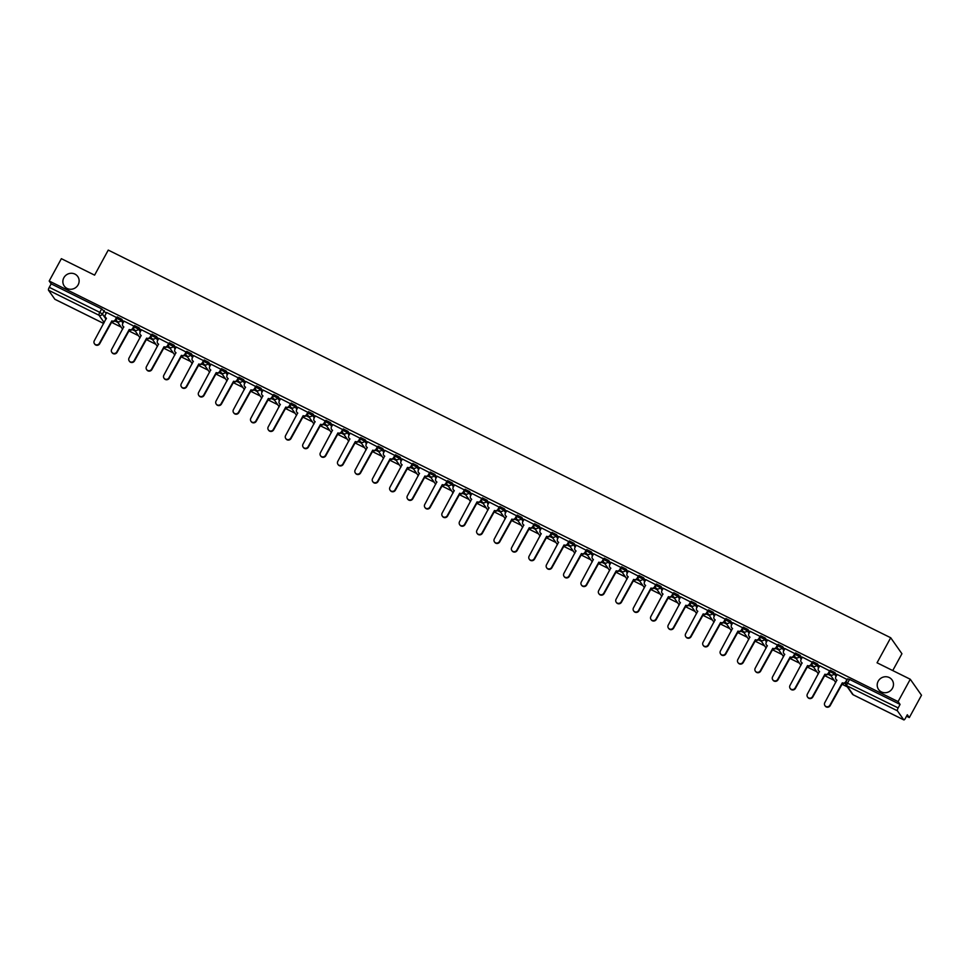 <?xml version="1.0" encoding="UTF-8"?>
<svg xmlns="http://www.w3.org/2000/svg" width="970" height="970" viewBox="0 0 970 970"><rect width="100%" height="100%" fill="white"/><g stroke="black" fill="none" stroke-linecap="round" stroke-linejoin="round"><path stroke-width="1.45" d="M78.133 284.804A8.269 7.881 144.9 0 1 64.238 286.029A8.269 7.881 144.9 0 1 63.862 277.735A8.269 7.881 144.9 0 1 77.758 276.523A8.269 7.881 144.9 0 1 78.133 284.804M892.473 688.263A8.269 7.881 144.9 0 1 878.577 689.488A8.269 7.881 144.9 0 1 878.202 681.195A8.269 7.881 144.9 0 1 892.097 679.982A8.269 7.881 144.9 0 1 892.473 688.263M123.614 321.882L121.747 319.239L117.297 317.02M141.002 330.503L139.147 327.848L134.684 325.641M158.401 339.112L156.534 336.469L152.072 334.262M175.788 347.733L173.933 345.09L169.471 342.871M193.188 356.354L191.32 353.698L186.858 351.492M210.575 364.975L208.72 362.319L204.258 360.112M227.974 373.583L226.107 370.94L221.645 368.721M245.362 382.204L243.494 379.549L239.044 377.342M262.761 390.825L260.894 388.17L256.432 385.963M280.148 399.434L278.281 396.791L273.831 394.584M297.535 408.055L295.68 405.399L291.218 403.193M314.935 416.676L313.067 414.02L308.606 411.813M332.322 425.284L330.467 422.641L326.005 420.434M349.721 433.905L347.854 431.262L343.392 429.043M367.109 442.526L365.253 439.871L360.791 437.664M384.508 451.135L382.641 448.492L378.179 446.285M401.895 459.756L400.04 457.112L395.578 454.894M419.295 468.377L417.427 465.721L412.965 463.514M436.682 476.997L434.815 474.342L430.365 472.135M454.081 485.606L452.214 482.963L447.752 480.744M471.468 494.227L469.601 491.572L465.151 489.365M488.856 502.848L487.001 500.193L482.539 497.986M506.255 511.457L504.388 508.813L499.926 506.595M523.642 520.078L521.787 517.422L517.325 515.216M541.042 528.698L539.174 526.043L534.712 523.836M558.429 537.307L556.574 534.664L552.112 532.457M575.828 545.928L573.961 543.273L569.499 541.066M593.216 554.549L591.361 551.894L586.899 549.687M610.615 563.158L608.748 560.514L604.286 558.308M628.002 571.779L626.135 569.135L621.685 566.916M645.402 580.399L643.534 577.744L639.072 575.537M662.789 589.008L660.922 586.365L656.472 584.158M680.176 597.629L678.321 594.986L673.859 592.767M697.576 606.25L695.708 603.595L691.246 601.388M714.963 614.871L713.108 612.216L708.646 610.009M732.362 623.48L730.495 620.836L726.033 618.617M749.749 632.101L747.894 629.445L743.432 627.238M767.149 640.721L765.281 638.066L760.819 635.859M784.536 649.33L782.681 646.687L778.219 644.48M801.935 657.951L800.068 655.296L795.606 653.089M819.323 666.572L817.455 663.916L813.005 661.71M836.71 675.181L834.855 672.537L830.393 670.331M111.392 322.258L121.104 327.06M128.792 330.879L138.492 335.681M146.179 339.488L155.891 344.301M163.578 348.109L173.278 352.922M180.966 356.73L190.678 361.531M198.365 365.338L208.065 370.152M215.752 373.959L225.464 378.773M233.152 382.58L242.852 387.382M250.539 391.189L260.251 396.002M267.926 399.81L277.638 404.623M285.325 408.431L295.025 413.232M302.713 417.039L312.425 421.853M320.112 425.66L329.812 430.474M337.499 434.281L347.212 439.083M354.899 442.89L364.599 447.703M372.286 451.511L381.998 456.324M389.685 460.132L399.385 464.933M407.073 468.752L416.785 473.554M424.472 477.361L434.172 482.175M441.859 485.982L451.571 490.796M459.246 494.603L468.959 499.404M476.646 503.212L486.346 508.025M494.033 511.833L503.745 516.646M511.433 520.453L521.132 525.255M528.82 529.062L538.532 533.876M546.219 537.683L555.919 542.497M563.606 546.304L573.318 551.105M581.006 554.913L590.706 559.726M598.393 563.534L608.105 568.347M615.78 572.154L625.492 576.956M633.18 580.763L642.88 585.577M650.567 589.384L660.279 594.198M667.966 598.005L677.666 602.807M685.353 606.626L695.066 611.427M702.753 615.235L712.453 620.048M720.14 623.855L729.852 628.669M737.539 632.476L747.239 637.278M754.927 641.085L764.639 645.899M772.326 649.706L782.026 654.52M789.713 658.327L799.426 663.128M807.101 666.936L816.813 671.749M824.5 675.556L834.2 680.37M841.887 684.177L847.295 686.857M906.538 716.199L909.314 717.582L907.326 714.757L905.434 718.236A2.583 0.691 116.4 0 1 903.834 719.91A2.583 0.691 116.4 0 1 903.761 719.837L897.395 710.792L846.895 685.778L853.248 694.811L903.761 719.837M892.739 670.573L901.93 653.731L890.702 637.751L877.05 662.789L910.272 679.255L898.087 701.601L49.191 281.021L61.365 258.675L94.599 275.14L108.252 250.09L890.702 637.751M910.272 679.255L921.5 695.235L909.314 717.582M55.035 299.342A2.583 0.691 -63.6 0 1 54.938 299.33A2.583 0.691 -63.6 0 1 54.853 299.257L48.5 290.212A2.583 0.691 -63.6 0 1 49.276 287.326L51.167 283.846L101.68 308.872L106.227 313.262M51.167 283.846L49.191 281.021M900.075 704.426L849.562 679.412L847.671 682.892A2.583 0.691 -63.6 0 0 846.895 685.778A2.583 2.461 144.9 0 1 845.888 682.419L898.171 707.918L900.075 704.426L898.087 701.601M898.171 707.918A2.583 0.691 116.4 0 0 897.395 710.792M847.307 679.606L837.134 674.429M829.92 670.997L819.735 665.808M812.52 662.377L802.275 657.102L801.074 659.527A2.583 2.461 -35.1 0 0 802.081 662.874L790.004 685.414A2.971 2.837 -35.1 0 0 790.138 688.397A2.971 2.837 -35.1 0 0 795.133 687.96L807.537 665.578A2.583 2.461 -35.1 0 0 810.993 664.438L811.284 664.85A2.583 2.461 144.9 0 1 807.828 665.99L795.424 688.373A2.971 2.837 144.9 0 1 790.295 688.603M795.133 653.756L784.948 648.578M777.746 645.147L767.561 639.957M760.347 636.526L750.162 631.337M742.959 627.905L732.774 622.728M725.56 619.296L715.375 614.107M708.173 610.676L697.988 605.486M690.773 602.055L680.588 596.877M673.386 593.446L663.201 588.256M655.987 584.825L645.814 579.636M638.599 576.204L628.414 571.027M621.2 567.583L611.027 562.406M603.813 558.975L593.628 553.785M586.426 550.354L576.241 545.176M569.026 541.733L558.781 536.471L557.58 538.883A2.583 2.461 -35.1 0 0 558.574 542.23L546.498 564.783A2.971 2.837 -35.1 0 0 546.631 567.753A2.971 2.837 -35.1 0 0 551.627 567.317L564.043 544.946A2.583 2.461 -35.1 0 0 567.499 543.794L567.789 544.218A2.583 2.461 144.9 0 1 564.334 545.358L551.918 567.729A2.971 2.837 144.9 0 1 546.789 567.959M551.639 533.124L541.454 527.935M534.24 524.503L524.055 519.326M516.852 515.882L506.667 510.705M499.453 507.274L489.268 502.084M482.066 498.653L471.881 493.463M464.666 490.032L454.493 484.854M447.279 481.423L437.033 476.149L435.821 478.562A2.583 2.461 -35.1 0 0 436.827 481.92L424.751 504.461A2.971 2.837 -35.1 0 0 424.884 507.431A2.971 2.837 -35.1 0 0 429.88 506.995L442.296 484.624A2.583 2.461 -35.1 0 0 445.751 483.484L446.042 483.897A2.583 2.461 144.9 0 1 442.587 485.036L430.171 507.419A2.971 2.837 144.9 0 1 425.042 507.637M429.892 472.802L419.646 467.528L418.434 469.953A2.583 2.461 -35.1 0 0 419.44 473.299L407.364 495.84A2.971 2.837 -35.1 0 0 407.497 498.822A2.971 2.837 -35.1 0 0 412.492 498.386L424.896 476.003A2.583 2.461 -35.1 0 0 428.352 474.863L428.643 475.276A2.583 2.461 144.9 0 1 425.187 476.416L412.783 498.798A2.971 2.837 144.9 0 1 407.655 499.016M412.492 464.181L402.308 459.004M395.105 455.56L384.92 450.383M377.706 446.952L367.521 441.762M360.319 438.331L350.134 433.153M342.919 429.71L332.734 424.533M325.532 421.101L315.286 415.827L314.074 418.24A2.583 2.461 -35.1 0 0 315.08 421.598L303.004 444.139A2.971 2.837 -35.1 0 0 303.137 447.121A2.971 2.837 -35.1 0 0 308.133 446.685L320.549 424.302A2.583 2.461 -35.1 0 0 324.004 423.162L324.295 423.575A2.583 2.461 144.9 0 1 320.84 424.714L308.424 447.097A2.971 2.837 144.9 0 1 303.295 447.315M308.133 412.48L297.887 407.206L296.687 409.631A2.583 2.461 -35.1 0 0 297.693 412.978L285.616 435.518A2.971 2.837 -35.1 0 0 285.75 438.501A2.971 2.837 -35.1 0 0 290.733 438.064L303.149 415.681A2.583 2.461 -35.1 0 0 306.605 414.542L306.896 414.954A2.583 2.461 144.9 0 1 303.44 416.106L291.036 438.476A2.971 2.837 144.9 0 1 285.895 438.707M290.745 403.859L280.56 398.682M273.346 395.251L263.173 390.061M255.959 386.63L245.774 381.452M238.571 378.009L228.387 372.832M221.172 369.4L210.987 364.211M203.785 360.779L193.6 355.59M186.385 352.158L176.2 346.981M168.998 343.55L158.813 338.36M151.599 334.929L141.414 329.739M134.212 326.308L124.027 321.131M116.812 317.687L106.639 312.51M114.86 321.009L117.903 322.513M132.259 329.618L135.291 331.134M149.647 338.239L152.69 339.742M167.046 346.86L170.077 348.363M184.433 355.481L187.477 356.984M201.833 364.089L204.864 365.593M219.22 372.71L222.263 374.214M236.619 381.331L239.651 382.835M254.007 389.94L257.05 391.443M271.394 398.561L274.437 400.064M288.793 407.182L291.825 408.685M306.18 415.791L309.224 417.306M323.58 424.411L326.611 425.915M340.967 433.032L344.011 434.536M358.366 441.641L361.398 443.157M375.754 450.262L378.797 451.765M393.153 458.883L396.184 460.386M410.54 467.491L413.584 469.007M427.928 476.112L430.971 477.616M445.327 484.733L448.37 486.237M462.714 493.354L465.758 494.858M480.114 501.963L483.145 503.466M497.501 510.584L500.544 512.087M514.9 519.205L517.932 520.708M532.287 527.813L535.331 529.317M549.687 536.434L552.718 537.938M567.074 545.055L570.117 546.559M584.473 553.664L587.505 555.179M601.861 562.285L604.904 563.788M619.248 570.906L622.291 572.409M636.647 579.514L639.679 581.03M654.035 588.135L657.078 589.639M671.434 596.756L674.465 598.26M688.821 605.377L691.865 606.88M706.221 613.986L709.252 615.489M723.608 622.607L726.651 624.11M741.007 631.227L744.038 632.731M758.394 639.836L761.438 641.34M775.794 648.457L778.825 649.961M793.181 657.078L796.224 658.581M810.568 665.687L813.612 667.19M827.968 674.308L830.999 675.811M849.562 679.412L847.792 678.939M830.672 675.338L828.198 674.114M813.272 666.717L810.799 665.493M795.885 658.096L793.411 656.872M778.486 649.488L776.012 648.263M761.098 640.867L758.625 639.642M743.699 632.246L741.238 631.021M726.312 623.637L723.838 622.4M708.924 615.016L706.451 613.792M691.525 606.395L689.052 605.171M674.138 597.775L671.664 596.55M656.738 589.166L654.265 587.941M639.351 580.545L636.878 579.32M621.952 571.924L619.478 570.699M604.565 563.315L602.091 562.091M587.165 554.694L584.692 553.47M569.778 546.074L567.304 544.849M552.379 537.465L549.917 536.24M534.991 528.844L532.518 527.619M517.604 520.223L515.131 518.999M500.205 511.614L497.731 510.39M482.817 502.993L480.344 501.769M465.418 494.373L462.945 493.148M448.031 485.752L445.557 484.527M430.632 477.143L428.158 475.918M413.244 468.522L410.771 467.297M395.845 459.901L393.371 458.677M378.458 451.292L375.984 450.068M361.058 442.672L358.597 441.447M343.671 434.051L341.197 432.826M326.284 425.442L323.81 424.217M308.884 416.821L306.411 415.596M291.497 408.2L289.024 406.976M274.098 399.591L271.624 398.367M256.71 390.971L254.237 389.746M239.311 382.35L236.838 381.125M221.924 373.741L219.45 372.516M204.524 365.12L202.063 363.895M187.137 356.499L184.664 355.275M169.75 347.878L167.276 346.654M152.351 339.27L149.877 338.045M134.963 330.649L132.49 329.424M117.564 322.028L115.09 320.803M837.159 674.38L835.861 676.757A2.583 2.461 -35.1 0 0 836.867 680.103L824.791 702.656A2.971 2.837 -35.1 0 0 824.924 705.626A2.971 2.837 -35.1 0 0 829.908 705.19L842.324 682.819A2.583 2.461 -35.1 0 0 845.779 681.668L846.01 681.995M845.707 682.601A2.583 2.461 144.9 0 1 842.615 683.232L830.211 705.602A2.971 2.837 144.9 0 1 825.07 705.833M836.916 680.394A2.583 2.461 144.9 0 1 836.128 679.546M847.077 679.303L845.779 681.668M819.759 665.76L818.462 668.136A2.583 2.461 -35.1 0 0 819.468 671.495L807.392 694.035A2.971 2.837 -35.1 0 0 807.525 697.018A2.971 2.837 -35.1 0 0 812.52 696.581L824.936 674.198A2.583 2.461 -35.1 0 0 828.392 673.059L828.683 673.471A2.583 2.461 144.9 0 1 825.227 674.611L812.811 696.994A2.971 2.837 144.9 0 1 807.683 697.212M829.435 672.101L828.683 673.471M819.529 671.773A2.583 2.461 144.9 0 1 818.741 670.925M829.677 670.682L828.392 673.059M812.035 663.48L811.284 664.85M802.141 663.153A2.583 2.461 144.9 0 1 801.341 662.316M812.29 662.061L810.993 664.438M784.972 648.53L783.675 650.906A2.583 2.461 -35.1 0 0 784.681 654.253L772.605 676.805A2.971 2.837 -35.1 0 0 772.738 679.776A2.971 2.837 -35.1 0 0 777.734 679.339L790.15 656.969A2.583 2.461 -35.1 0 0 793.605 655.817L793.896 656.241A2.583 2.461 144.9 0 1 790.441 657.381L778.025 679.752A2.971 2.837 144.9 0 1 772.896 679.982M794.648 654.859L793.896 656.241M784.742 654.544A2.583 2.461 144.9 0 1 783.954 653.695M794.903 653.453L793.605 655.817M767.585 639.909L766.288 642.285A2.583 2.461 -35.1 0 0 767.294 645.644L755.218 668.184A2.971 2.837 -35.1 0 0 755.351 671.167A2.971 2.837 -35.1 0 0 760.347 670.719L772.75 648.348A2.583 2.461 -35.1 0 0 776.206 647.208L776.497 647.62A2.583 2.461 144.9 0 1 773.054 648.76L760.638 671.143A2.971 2.837 144.9 0 1 755.509 671.361M777.249 646.25L776.497 647.62M767.355 645.923A2.583 2.461 144.9 0 1 766.567 645.074M777.503 644.832L776.206 647.208M750.186 631.3L748.901 633.677A2.583 2.461 -35.1 0 0 749.895 637.023L737.818 659.564A2.971 2.837 -35.1 0 0 737.952 662.546A2.971 2.837 -35.1 0 0 742.947 662.11L755.363 639.727A2.583 2.461 -35.1 0 0 758.819 638.587L759.11 639A2.583 2.461 144.9 0 1 755.654 640.139L743.238 662.522A2.971 2.837 144.9 0 1 738.109 662.74M759.862 637.629L759.11 639M749.955 637.302A2.583 2.461 144.9 0 1 749.167 636.465M760.116 636.211L758.819 638.587M732.799 622.679L731.501 625.056A2.583 2.461 -35.1 0 0 732.508 628.402L720.431 650.955A2.971 2.837 -35.1 0 0 720.564 653.926A2.971 2.837 -35.1 0 0 725.56 653.489L737.976 631.106A2.583 2.461 -35.1 0 0 741.419 629.966L741.723 630.391A2.583 2.461 144.9 0 1 738.267 631.531L725.851 653.901A2.971 2.837 144.9 0 1 720.722 654.132M742.462 629.009L741.723 630.391M732.568 628.693A2.583 2.461 144.9 0 1 731.78 627.845M742.717 627.602L741.419 629.966M715.399 614.058L714.114 616.435A2.583 2.461 -35.1 0 0 715.12 619.794L703.032 642.334A2.971 2.837 -35.1 0 0 703.165 645.317A2.971 2.837 -35.1 0 0 708.161 644.868L720.577 622.497A2.583 2.461 -35.1 0 0 724.032 621.358L724.323 621.77A2.583 2.461 144.9 0 1 720.868 622.91L708.452 645.293A2.971 2.837 144.9 0 1 703.323 645.511M725.075 620.4L724.323 621.77M715.169 620.072A2.583 2.461 144.9 0 1 714.381 619.224M725.33 618.981L724.032 621.358M698.012 605.45L696.715 607.826A2.583 2.461 -35.1 0 0 697.721 611.173L685.644 633.713A2.971 2.837 -35.1 0 0 685.778 636.696A2.971 2.837 -35.1 0 0 690.773 636.259L703.189 613.877A2.583 2.461 -35.1 0 0 706.645 612.737L706.936 613.149A2.583 2.461 144.9 0 1 703.48 614.289L691.064 636.672A2.971 2.837 144.9 0 1 685.935 636.89M707.676 611.779L706.936 613.149M697.782 611.452A2.583 2.461 144.9 0 1 696.994 610.615M707.93 610.36L706.645 612.737M680.625 596.829L679.327 599.205A2.583 2.461 -35.1 0 0 680.334 602.552L668.245 625.092A2.971 2.837 -35.1 0 0 668.378 628.075A2.971 2.837 -35.1 0 0 673.374 627.638L685.79 605.256A2.583 2.461 -35.1 0 0 689.246 604.116L689.537 604.54A2.583 2.461 144.9 0 1 686.081 605.68L673.677 628.051A2.971 2.837 144.9 0 1 668.536 628.281M690.288 603.158L689.537 604.54M680.382 602.843A2.583 2.461 144.9 0 1 679.594 601.994M690.543 601.739L689.246 604.116M663.225 588.208L661.928 590.584A2.583 2.461 -35.1 0 0 662.934 593.943L650.858 616.483A2.971 2.837 -35.1 0 0 650.991 619.454A2.971 2.837 -35.1 0 0 655.987 619.018L668.403 596.647A2.583 2.461 -35.1 0 0 671.858 595.507L672.149 595.919A2.583 2.461 144.9 0 1 668.694 597.059L656.278 619.442A2.971 2.837 144.9 0 1 651.149 619.66M672.889 594.549L672.149 595.919M662.995 594.222A2.583 2.461 144.9 0 1 662.207 593.373M673.144 593.131L671.858 595.507M645.838 579.599L644.541 581.964A2.583 2.461 -35.1 0 0 645.547 585.322L633.471 607.863A2.971 2.837 -35.1 0 0 633.604 610.845A2.971 2.837 -35.1 0 0 638.599 610.409L651.003 588.026A2.583 2.461 -35.1 0 0 654.459 586.886L654.75 587.299A2.583 2.461 144.9 0 1 651.294 588.438L638.89 610.821A2.971 2.837 144.9 0 1 633.749 611.039M655.502 585.928L654.75 587.299M645.608 585.601A2.583 2.461 144.9 0 1 644.807 584.764M655.756 584.51L654.459 586.886M628.439 570.978L627.141 573.355A2.583 2.461 -35.1 0 0 628.148 576.701L616.071 599.242A2.971 2.837 -35.1 0 0 616.205 602.224A2.971 2.837 -35.1 0 0 621.2 601.788L633.616 579.405A2.583 2.461 -35.1 0 0 637.072 578.265L637.363 578.678A2.583 2.461 144.9 0 1 633.907 579.83L621.491 602.2A2.971 2.837 144.9 0 1 616.362 602.431M638.114 577.308L637.363 578.678M628.208 576.98A2.583 2.461 144.9 0 1 627.42 576.144M638.369 575.889L637.072 578.265M611.051 562.357L609.754 564.734A2.583 2.461 -35.1 0 0 610.76 568.08L598.684 590.633A2.971 2.837 -35.1 0 0 598.817 593.604A2.971 2.837 -35.1 0 0 603.813 593.167L616.217 570.796A2.583 2.461 -35.1 0 0 619.672 569.657L619.963 570.069A2.583 2.461 144.9 0 1 616.508 571.209L604.104 593.591A2.971 2.837 144.9 0 1 598.975 593.81M620.715 568.699L619.963 570.069M610.821 568.371A2.583 2.461 144.9 0 1 610.021 567.523M620.97 567.28L619.672 569.657M593.652 553.749L592.355 556.113A2.583 2.461 -35.1 0 0 593.361 559.472L581.285 582.012A2.971 2.837 -35.1 0 0 581.418 584.995A2.971 2.837 -35.1 0 0 586.413 584.558L598.829 562.176A2.583 2.461 -35.1 0 0 602.285 561.036L602.576 561.448A2.583 2.461 144.9 0 1 599.12 562.588L586.704 584.971A2.971 2.837 144.9 0 1 581.576 585.189M603.328 560.078L602.576 561.448M593.422 559.751A2.583 2.461 144.9 0 1 592.634 558.914M603.582 558.659L602.285 561.036M576.265 545.128L574.967 547.504A2.583 2.461 -35.1 0 0 575.974 550.851L563.897 573.391A2.971 2.837 -35.1 0 0 564.031 576.374A2.971 2.837 -35.1 0 0 569.026 575.938L581.43 553.555A2.583 2.461 -35.1 0 0 584.886 552.415L585.177 552.827A2.583 2.461 144.9 0 1 581.733 553.979L569.317 576.35A2.971 2.837 144.9 0 1 564.188 576.58M585.928 551.457L585.177 552.827M576.034 551.13A2.583 2.461 144.9 0 1 575.246 550.293M586.183 550.038L584.886 552.415M568.541 542.836L567.789 544.218M558.635 542.521A2.583 2.461 144.9 0 1 557.847 541.672M568.796 541.43L567.499 543.794M541.478 527.886L540.181 530.263A2.583 2.461 -35.1 0 0 541.187 533.621L529.111 556.162A2.971 2.837 -35.1 0 0 529.244 559.144A2.971 2.837 -35.1 0 0 534.24 558.696L546.656 536.325A2.583 2.461 -35.1 0 0 550.099 535.185L550.402 535.598A2.583 2.461 144.9 0 1 546.947 536.737L534.531 559.12A2.971 2.837 144.9 0 1 529.402 559.338M551.142 534.227L550.402 535.598M541.248 533.9A2.583 2.461 144.9 0 1 540.46 533.051M551.396 532.809L550.099 535.185M524.079 519.277L522.794 521.654A2.583 2.461 -35.1 0 0 523.8 525L511.711 547.541A2.971 2.837 -35.1 0 0 511.845 550.524A2.971 2.837 -35.1 0 0 516.84 550.087L529.256 527.704A2.583 2.461 -35.1 0 0 532.712 526.564L533.003 526.977A2.583 2.461 144.9 0 1 529.547 528.116L517.131 550.499A2.971 2.837 144.9 0 1 512.002 550.717M533.755 525.607L533.003 526.977M523.848 525.279A2.583 2.461 144.9 0 1 523.06 524.443M534.009 524.188L532.712 526.564M506.692 510.656L505.394 513.033A2.583 2.461 -35.1 0 0 506.401 516.38L494.324 538.932A2.971 2.837 -35.1 0 0 494.457 541.903A2.971 2.837 -35.1 0 0 499.453 541.466L511.869 519.096A2.583 2.461 -35.1 0 0 515.325 517.944L515.616 518.368A2.583 2.461 144.9 0 1 512.16 519.508L499.744 541.878A2.971 2.837 144.9 0 1 494.615 542.109M516.355 516.986L515.616 518.368M506.461 516.67A2.583 2.461 144.9 0 1 505.673 515.822M516.61 515.579L515.325 517.944M489.304 502.036L488.007 504.412A2.583 2.461 -35.1 0 0 489.013 507.771L476.925 530.311A2.971 2.837 -35.1 0 0 477.07 533.294A2.971 2.837 -35.1 0 0 482.054 532.845L494.47 510.475A2.583 2.461 -35.1 0 0 497.925 509.335L498.216 509.747A2.583 2.461 144.9 0 1 494.761 510.887L482.357 533.27A2.971 2.837 144.9 0 1 477.216 533.488M498.968 508.377L498.216 509.747M489.062 508.05A2.583 2.461 144.9 0 1 488.274 507.201M499.223 506.958L497.925 509.335M471.905 493.427L470.608 495.803A2.583 2.461 -35.1 0 0 471.614 499.15L459.537 521.69A2.971 2.837 -35.1 0 0 459.671 524.673A2.971 2.837 -35.1 0 0 464.666 524.236L477.082 501.854A2.583 2.461 -35.1 0 0 480.538 500.714L480.829 501.126A2.583 2.461 144.9 0 1 477.373 502.266L464.957 524.649A2.971 2.837 144.9 0 1 459.828 524.867M481.581 499.756L480.829 501.126M471.675 499.429A2.583 2.461 144.9 0 1 470.886 498.592M481.823 498.337L480.538 500.714M454.518 484.806L453.22 487.183A2.583 2.461 -35.1 0 0 454.227 490.529L442.15 513.069A2.971 2.837 -35.1 0 0 442.284 516.052A2.971 2.837 -35.1 0 0 447.279 515.616L459.683 493.233A2.583 2.461 -35.1 0 0 463.139 492.093L463.43 492.517A2.583 2.461 144.9 0 1 459.974 493.657L447.57 516.028A2.971 2.837 144.9 0 1 442.429 516.258M464.181 491.135L463.43 492.517M454.287 490.82A2.583 2.461 144.9 0 1 453.487 489.971M464.436 489.717L463.139 492.093M446.794 482.526L446.042 483.897M436.888 482.199A2.583 2.461 144.9 0 1 436.1 481.35M447.049 481.108L445.751 483.484M429.395 473.906L428.643 475.276M419.501 473.578A2.583 2.461 144.9 0 1 418.713 472.742M429.649 472.487L428.352 474.863M402.332 458.955L401.034 461.332A2.583 2.461 -35.1 0 0 402.041 464.678L389.964 487.219A2.971 2.837 -35.1 0 0 390.098 490.202A2.971 2.837 -35.1 0 0 395.093 489.765L407.509 467.382A2.583 2.461 -35.1 0 0 410.965 466.243L411.256 466.667A2.583 2.461 144.9 0 1 407.8 467.807L395.384 490.177A2.971 2.837 144.9 0 1 390.255 490.408M412.007 465.285L411.256 466.667M402.101 464.957A2.583 2.461 144.9 0 1 401.313 464.121M412.262 463.866L410.965 466.243M384.945 450.335L383.647 452.711A2.583 2.461 -35.1 0 0 384.654 456.058L372.577 478.61A2.971 2.837 -35.1 0 0 372.71 481.581A2.971 2.837 -35.1 0 0 377.706 481.144L390.122 458.774A2.583 2.461 -35.1 0 0 393.565 457.634L393.856 458.046A2.583 2.461 144.9 0 1 390.413 459.186L377.997 481.569A2.971 2.837 144.9 0 1 372.868 481.787M394.608 456.676L393.856 458.046M384.714 456.349A2.583 2.461 144.9 0 1 383.926 455.5M394.863 455.257L393.565 457.634M367.545 441.726L366.26 444.09A2.583 2.461 -35.1 0 0 367.254 447.449L355.178 469.989A2.971 2.837 -35.1 0 0 355.311 472.972A2.971 2.837 -35.1 0 0 360.307 472.536L372.722 450.153A2.583 2.461 -35.1 0 0 376.178 449.013L376.469 449.425A2.583 2.461 144.9 0 1 373.013 450.565L360.597 472.948A2.971 2.837 144.9 0 1 355.469 473.166M377.221 448.055L376.469 449.425M367.315 447.728A2.583 2.461 144.9 0 1 366.527 446.891M377.475 446.636L376.178 449.013M350.158 433.105L348.861 435.481A2.583 2.461 -35.1 0 0 349.867 438.828L337.79 461.368A2.971 2.837 -35.1 0 0 337.924 464.351A2.971 2.837 -35.1 0 0 342.919 463.915L355.335 441.532A2.583 2.461 -35.1 0 0 358.791 440.392L359.082 440.804A2.583 2.461 144.9 0 1 355.626 441.956L343.21 464.327A2.971 2.837 144.9 0 1 338.081 464.557M359.821 439.434L359.082 440.804M349.928 439.107A2.583 2.461 144.9 0 1 349.139 438.27M360.076 438.016L358.791 440.392M332.758 424.484L331.473 426.861A2.583 2.461 -35.1 0 0 332.48 430.207L320.391 452.76A2.971 2.837 -35.1 0 0 320.524 455.73A2.971 2.837 -35.1 0 0 325.52 455.294L337.936 432.923A2.583 2.461 -35.1 0 0 341.391 431.783L341.683 432.196A2.583 2.461 144.9 0 1 338.227 433.335L325.811 455.706A2.971 2.837 144.9 0 1 320.682 455.936M342.434 430.813L341.683 432.196M332.528 430.498A2.583 2.461 144.9 0 1 331.74 429.649M342.689 429.407L341.391 431.783M325.035 422.205L324.295 423.575M315.141 421.877A2.583 2.461 144.9 0 1 314.353 421.029M325.289 420.786L324.004 423.162M307.648 413.584L306.896 414.954M297.741 413.256A2.583 2.461 144.9 0 1 296.953 412.42M307.902 412.165L306.605 414.542M280.585 398.634L279.287 401.01A2.583 2.461 -35.1 0 0 280.294 404.357L268.217 426.909A2.971 2.837 -35.1 0 0 268.35 429.88A2.971 2.837 -35.1 0 0 273.346 429.443L285.762 407.073A2.583 2.461 -35.1 0 0 289.218 405.921L289.509 406.345A2.583 2.461 144.9 0 1 286.053 407.485L273.637 429.855A2.971 2.837 144.9 0 1 268.508 430.086M290.26 404.963L289.509 406.345M280.354 404.648A2.583 2.461 144.9 0 1 279.566 403.799M290.503 403.556L289.218 405.921M263.197 390.013L261.9 392.389A2.583 2.461 -35.1 0 0 262.906 395.748L250.83 418.288A2.971 2.837 -35.1 0 0 250.963 421.271A2.971 2.837 -35.1 0 0 255.959 420.822L268.363 398.452A2.583 2.461 -35.1 0 0 271.818 397.312L272.109 397.724A2.583 2.461 144.9 0 1 268.654 398.864L256.25 421.247A2.971 2.837 144.9 0 1 251.109 421.465M272.861 396.354L272.109 397.724M262.967 396.027A2.583 2.461 144.9 0 1 262.167 395.178M273.116 394.935L271.818 397.312M245.798 381.404L244.501 383.78A2.583 2.461 -35.1 0 0 245.507 387.127L233.43 409.667A2.971 2.837 -35.1 0 0 233.564 412.65A2.971 2.837 -35.1 0 0 238.559 412.214L250.975 389.831A2.583 2.461 -35.1 0 0 254.431 388.691L254.722 389.103A2.583 2.461 144.9 0 1 251.266 390.243L238.85 412.626A2.971 2.837 144.9 0 1 233.721 412.844M255.474 387.733L254.722 389.103M245.568 387.406A2.583 2.461 144.9 0 1 244.779 386.569M255.728 386.315L254.431 388.691M228.411 372.783L227.113 375.16A2.583 2.461 -35.1 0 0 228.12 378.506L216.043 401.059A2.971 2.837 -35.1 0 0 216.177 404.029A2.971 2.837 -35.1 0 0 221.172 403.593L233.576 381.222A2.583 2.461 -35.1 0 0 237.032 380.07L237.323 380.495A2.583 2.461 144.9 0 1 233.879 381.634L221.463 404.005A2.971 2.837 144.9 0 1 216.334 404.235M238.074 379.112L237.323 380.495M228.18 378.797A2.583 2.461 144.9 0 1 227.392 377.948M238.329 377.706L237.032 380.07M211.011 364.162L209.726 366.539A2.583 2.461 -35.1 0 0 210.72 369.897L198.644 392.438A2.971 2.837 -35.1 0 0 198.777 395.421A2.971 2.837 -35.1 0 0 203.773 394.972L216.189 372.601A2.583 2.461 -35.1 0 0 219.644 371.462L219.935 371.874A2.583 2.461 144.9 0 1 216.48 373.013L204.064 395.396A2.971 2.837 144.9 0 1 198.935 395.614M220.687 370.504L219.935 371.874M210.781 370.176A2.583 2.461 144.9 0 1 209.993 369.327M220.942 369.085L219.644 371.462M193.624 355.553L192.327 357.93A2.583 2.461 -35.1 0 0 193.333 361.276L181.257 383.817A2.971 2.837 -35.1 0 0 181.39 386.8A2.971 2.837 -35.1 0 0 186.385 386.363L198.802 363.98A2.583 2.461 -35.1 0 0 202.245 362.841L202.548 363.253A2.583 2.461 144.9 0 1 199.092 364.393L186.677 386.775A2.971 2.837 144.9 0 1 181.548 386.994M203.288 361.883L202.548 363.253M193.394 361.555A2.583 2.461 144.9 0 1 192.606 360.719M203.542 360.464L202.245 362.841M176.225 346.933L174.939 349.309A2.583 2.461 -35.1 0 0 175.946 352.656L163.857 375.196A2.971 2.837 -35.1 0 0 163.991 378.179A2.971 2.837 -35.1 0 0 168.986 377.742L181.402 355.359A2.583 2.461 -35.1 0 0 184.858 354.22L185.149 354.644A2.583 2.461 144.9 0 1 181.693 355.784L169.277 378.154A2.971 2.837 144.9 0 1 164.148 378.385M185.9 353.262L185.149 354.644M175.994 352.947A2.583 2.461 144.9 0 1 175.206 352.098M186.155 351.843L184.858 354.22M158.837 338.312L157.54 340.688A2.583 2.461 -35.1 0 0 158.546 344.047L146.47 366.587A2.971 2.837 -35.1 0 0 146.603 369.558A2.971 2.837 -35.1 0 0 151.599 369.121L164.015 346.751A2.583 2.461 -35.1 0 0 167.47 345.611L167.762 346.023A2.583 2.461 144.9 0 1 164.306 347.163L151.89 369.546A2.971 2.837 144.9 0 1 146.761 369.764M168.501 344.653L167.762 346.023M158.607 344.326A2.583 2.461 144.9 0 1 157.819 343.477M168.756 343.234L167.47 345.611M141.438 329.703L140.153 332.067A2.583 2.461 -35.1 0 0 141.159 335.426L129.071 357.966A2.971 2.837 -35.1 0 0 129.204 360.949A2.971 2.837 -35.1 0 0 134.2 360.513L146.615 338.13A2.583 2.461 -35.1 0 0 150.071 336.99L150.362 337.402A2.583 2.461 144.9 0 1 146.906 338.542L134.49 360.925A2.971 2.837 144.9 0 1 129.362 361.143M151.114 336.032L150.362 337.402M141.208 335.705A2.583 2.461 144.9 0 1 140.42 334.868M151.368 334.614L150.071 336.99M124.051 321.082L122.753 323.459A2.583 2.461 -35.1 0 0 123.76 326.805L111.683 349.345A2.971 2.837 -35.1 0 0 111.817 352.328A2.971 2.837 -35.1 0 0 116.812 351.892L129.228 329.509A2.583 2.461 -35.1 0 0 132.684 328.369L132.975 328.794A2.583 2.461 144.9 0 1 129.519 329.933L117.103 352.304A2.971 2.837 144.9 0 1 111.974 352.534M133.714 327.411L132.975 328.794M123.82 327.084A2.583 2.461 144.9 0 1 123.032 326.247M133.969 325.993L132.684 328.369M106.664 312.461L105.366 314.838A2.583 2.461 -35.1 0 0 106.373 318.184L94.296 340.737A2.971 2.837 -35.1 0 0 94.429 343.707A2.971 2.837 -35.1 0 0 99.425 343.271L111.829 320.9A2.583 2.461 -35.1 0 0 115.284 319.761L115.575 320.173A2.583 2.461 144.9 0 1 112.12 321.312L99.716 343.695A2.971 2.837 144.9 0 1 94.575 343.913M116.327 318.803L115.575 320.173M106.433 318.475A2.583 2.461 144.9 0 1 105.633 317.626M116.582 317.384L115.284 319.761M122.644 329.254L116.739 320.852A2.583 2.461 -35.1 0 1 116.618 318.257L121.08 320.464L122.935 323.119M121.747 319.239L121.08 320.464A2.583 2.461 144.9 0 1 117.625 321.616A2.583 2.461 -35.1 0 1 116.739 320.852A2.583 2.583 0 0 1 116.582 318.124L117.249 316.887M140.032 337.875L134.127 329.473A2.583 2.461 -35.1 0 1 134.005 326.878L138.468 329.085L140.335 331.74M139.147 327.848L138.468 329.085A2.583 2.461 144.9 0 1 135.012 330.224A2.583 2.461 -35.1 0 1 134.127 329.473A2.583 2.583 0 0 1 133.969 326.745L134.648 325.508M157.431 346.484L151.514 338.081A2.583 2.461 -35.1 0 1 151.405 335.499L155.867 337.705L157.722 340.349M156.534 336.469L155.867 337.705A2.583 2.461 144.9 0 1 152.411 338.845A2.583 2.461 -35.1 0 1 151.514 338.081A2.583 2.583 0 0 1 151.368 335.365L152.035 334.129M174.818 355.105L168.913 346.702A2.583 2.461 -35.1 0 1 168.792 344.108L173.254 346.326L175.121 348.97M173.933 345.09L173.254 346.326A2.583 2.461 144.9 0 1 169.798 347.466A2.583 2.461 -35.1 0 1 168.913 346.702A2.583 2.583 0 0 1 168.756 343.974L169.435 342.749M192.218 363.726L186.301 355.323A2.583 2.461 -35.1 0 1 186.191 352.728L190.654 354.935L192.509 357.591M191.32 353.698L190.654 354.935A2.583 2.461 144.9 0 1 187.198 356.075A2.583 2.461 -35.1 0 1 186.301 355.323A2.583 2.583 0 0 1 186.155 352.595L186.822 351.358M209.605 372.334L203.7 363.932A2.583 2.461 -35.1 0 1 203.579 361.349L208.041 363.556L209.908 366.199M208.72 362.319L208.041 363.556A2.583 2.461 144.9 0 1 204.585 364.696A2.583 2.461 -35.1 0 1 203.7 363.932A2.583 2.583 0 0 1 203.542 361.216L204.221 359.979M226.992 380.955L221.087 372.553A2.583 2.461 -35.1 0 1 220.978 369.958L225.428 372.177L227.295 374.82M226.107 370.94L225.428 372.177A2.583 2.461 144.9 0 1 221.984 373.317A2.583 2.461 -35.1 0 1 221.087 372.553A2.583 2.583 0 0 1 220.942 369.825L221.609 368.6M244.391 389.576L238.487 381.174A2.583 2.461 -35.1 0 1 238.365 378.579L242.827 380.786L244.695 383.441M243.494 379.549L242.827 380.786A2.583 2.461 144.9 0 1 239.372 381.925A2.583 2.461 -35.1 0 1 238.487 381.174A2.583 2.583 0 0 1 238.329 378.445L239.008 377.209M261.779 398.185L255.874 389.782A2.583 2.461 -35.1 0 1 255.765 387.2L260.215 389.406L262.082 392.05M260.894 388.17L260.215 389.406A2.583 2.461 144.9 0 1 256.759 390.546A2.583 2.461 -35.1 0 1 255.874 389.782A2.583 2.583 0 0 1 255.716 387.066L256.395 385.83M279.178 406.806L273.273 398.403A2.583 2.461 -35.1 0 1 273.152 395.808L277.614 398.027L279.469 400.671M278.281 396.791L277.614 398.027A2.583 2.461 144.9 0 1 274.158 399.167A2.583 2.461 -35.1 0 1 273.273 398.403A2.583 2.583 0 0 1 273.116 395.687L273.782 394.45M296.565 415.427L290.66 407.024A2.583 2.461 -35.1 0 1 290.539 404.429L295.001 406.636L296.868 409.291M295.68 405.399L295.001 406.636A2.583 2.461 144.9 0 1 291.546 407.776A2.583 2.461 -35.1 0 1 290.66 407.024A2.583 2.583 0 0 1 290.503 404.296L291.182 403.059M313.965 424.036L308.06 415.633A2.583 2.461 -35.1 0 1 307.939 413.05L312.401 415.257L314.256 417.912M313.067 414.02L312.401 415.257A2.583 2.461 144.9 0 1 308.945 416.397A2.583 2.461 -35.1 0 1 308.06 415.633A2.583 2.583 0 0 1 307.902 412.917L308.569 411.68M331.352 432.656L325.447 424.254A2.583 2.461 -35.1 0 1 325.326 421.659L329.788 423.878L331.655 426.521M330.467 422.641L329.788 423.878A2.583 2.461 144.9 0 1 326.332 425.018A2.583 2.461 -35.1 0 1 325.447 424.254A2.583 2.583 0 0 1 325.289 421.538L325.968 420.301M348.751 441.277L342.834 432.875A2.583 2.461 -35.1 0 1 342.725 430.28L347.187 432.487L349.042 435.142M347.854 431.262L347.187 432.487A2.583 2.461 144.9 0 1 343.732 433.638A2.583 2.461 -35.1 0 1 342.834 432.875A2.583 2.583 0 0 1 342.689 430.146L343.356 428.91M366.139 449.886L360.234 441.495A2.583 2.461 -35.1 0 1 360.112 438.901L364.575 441.107L366.442 443.763M365.253 439.871L364.575 441.107A2.583 2.461 144.9 0 1 361.119 442.247A2.583 2.461 -35.1 0 1 360.234 441.495A2.583 2.583 0 0 1 360.076 438.767L360.755 437.531M383.538 458.507L377.621 450.104A2.583 2.461 -35.1 0 1 377.512 447.522L381.974 449.728L383.829 452.372M382.641 448.492L381.974 449.728A2.583 2.461 144.9 0 1 378.518 450.868A2.583 2.461 -35.1 0 1 377.621 450.104A2.583 2.583 0 0 1 377.475 447.388L378.142 446.151M400.925 467.128L395.02 458.725A2.583 2.461 -35.1 0 1 394.899 456.13L399.361 458.337L401.228 460.992M400.04 457.112L399.361 458.337A2.583 2.461 144.9 0 1 395.905 459.489A2.583 2.461 -35.1 0 1 395.02 458.725A2.583 2.583 0 0 1 394.863 455.997L395.542 454.76M418.312 475.749L412.408 467.346A2.583 2.461 -35.1 0 1 412.298 464.751L416.748 466.958L418.616 469.613M417.427 465.721L416.748 466.958A2.583 2.461 144.9 0 1 413.305 468.098A2.583 2.461 -35.1 0 1 412.408 467.346A2.583 2.583 0 0 1 412.25 464.618L412.929 463.381M435.712 484.357L429.807 475.955A2.583 2.461 -35.1 0 1 429.686 473.372L434.148 475.579L436.015 478.222M434.815 474.342L434.148 475.579A2.583 2.461 144.9 0 1 430.692 476.719A2.583 2.461 -35.1 0 1 429.807 475.955A2.583 2.583 0 0 1 429.649 473.239L430.316 472.002M453.099 492.978L447.194 484.576A2.583 2.461 -35.1 0 1 447.085 481.981L451.535 484.2L453.402 486.843M452.214 482.963L451.535 484.2A2.583 2.461 144.9 0 1 448.079 485.339A2.583 2.461 -35.1 0 1 447.194 484.576A2.583 2.583 0 0 1 447.037 481.847L447.716 480.623M470.498 501.599L464.594 493.196A2.583 2.461 -35.1 0 1 464.472 490.602L468.934 492.808L470.789 495.464M469.601 491.572L468.934 492.808A2.583 2.461 144.9 0 1 465.479 493.948A2.583 2.461 -35.1 0 1 464.594 493.196A2.583 2.583 0 0 1 464.436 490.468L465.103 489.232M487.886 510.208L481.981 501.805A2.583 2.461 -35.1 0 1 481.86 499.223L486.322 501.429L488.189 504.073M487.001 500.193L486.322 501.429A2.583 2.461 144.9 0 1 482.866 502.569A2.583 2.461 -35.1 0 1 481.981 501.805A2.583 2.583 0 0 1 481.823 499.089L482.502 497.852M505.285 518.829L499.38 510.426A2.583 2.461 -35.1 0 1 499.259 507.831L503.721 510.05L505.576 512.693M504.388 508.813L503.721 510.05A2.583 2.461 144.9 0 1 500.265 511.19A2.583 2.461 -35.1 0 1 499.38 510.426A2.583 2.583 0 0 1 499.223 507.698L499.889 506.473M522.672 527.45L516.767 519.047A2.583 2.461 -35.1 0 1 516.646 516.452L521.108 518.659L522.975 521.314M521.787 517.422L521.108 518.659A2.583 2.461 144.9 0 1 517.653 519.799A2.583 2.461 -35.1 0 1 516.767 519.047A2.583 2.583 0 0 1 516.61 516.319L517.289 515.082M540.072 536.058L534.155 527.656A2.583 2.461 -35.1 0 1 534.046 525.073L538.508 527.28L540.363 529.935M539.174 526.043L538.508 527.28A2.583 2.461 144.9 0 1 535.052 528.42A2.583 2.461 -35.1 0 1 534.155 527.656A2.583 2.583 0 0 1 534.009 524.94L534.676 523.703M557.459 544.679L551.554 536.277A2.583 2.461 -35.1 0 1 551.433 533.682L555.895 535.901L557.762 538.544M556.574 534.664L555.895 535.901A2.583 2.461 144.9 0 1 552.439 537.04A2.583 2.461 -35.1 0 1 551.554 536.277A2.583 2.583 0 0 1 551.396 533.561L552.075 532.324M574.846 553.3L568.941 544.897A2.583 2.461 -35.1 0 1 568.832 542.303L573.294 544.509L575.149 547.165M573.961 543.273L573.294 544.509A2.583 2.461 144.9 0 1 569.839 545.649A2.583 2.461 -35.1 0 1 568.941 544.897A2.583 2.583 0 0 1 568.796 542.169L569.463 540.933M592.246 561.909L586.341 553.506A2.583 2.461 -35.1 0 1 586.219 550.924L590.682 553.13L592.549 555.786M591.361 551.894L590.682 553.13A2.583 2.461 144.9 0 1 587.226 554.27A2.583 2.461 -35.1 0 1 586.341 553.506A2.583 2.583 0 0 1 586.183 550.79L586.862 549.553M609.633 570.53L603.728 562.127A2.583 2.461 -35.1 0 1 603.619 559.532L608.069 561.751L609.936 564.394M608.748 560.514L608.069 561.751A2.583 2.461 144.9 0 1 604.625 562.891A2.583 2.461 -35.1 0 1 603.728 562.127A2.583 2.583 0 0 1 603.57 559.411L604.249 558.174M627.032 579.151L621.127 570.748A2.583 2.461 -35.1 0 1 621.006 568.153L625.468 570.36L627.335 573.015M626.135 569.135L625.468 570.36A2.583 2.461 144.9 0 1 622.012 571.512A2.583 2.461 -35.1 0 1 621.127 570.748A2.583 2.583 0 0 1 620.97 568.02L621.637 566.783M644.419 587.759L638.515 579.369A2.583 2.461 -35.1 0 1 638.405 576.774L642.855 578.981L644.723 581.636M643.534 577.744L642.855 578.981A2.583 2.461 144.9 0 1 639.4 580.121A2.583 2.461 -35.1 0 1 638.515 579.369A2.583 2.583 0 0 1 638.357 576.641L639.036 575.404M661.819 596.38L655.914 587.978A2.583 2.461 -35.1 0 1 655.793 585.395L660.255 587.602L662.11 590.245M660.922 586.365L660.255 587.602A2.583 2.461 144.9 0 1 656.799 588.741A2.583 2.461 -35.1 0 1 655.914 587.978A2.583 2.583 0 0 1 655.756 585.262L656.423 584.025M679.206 605.001L673.301 596.598A2.583 2.461 -35.1 0 1 673.18 594.004L677.642 596.211L679.509 598.866M678.321 594.986L677.642 596.211A2.583 2.461 144.9 0 1 674.186 597.362A2.583 2.461 -35.1 0 1 673.301 596.598A2.583 2.583 0 0 1 673.144 593.87L673.823 592.634M696.605 613.622L690.688 605.219A2.583 2.461 -35.1 0 1 690.579 602.625L695.041 604.831L696.896 607.487M695.708 603.595L695.041 604.831A2.583 2.461 144.9 0 1 691.586 605.971A2.583 2.461 -35.1 0 1 690.688 605.219A2.583 2.583 0 0 1 690.543 602.491L691.21 601.255M713.993 622.231L708.088 613.828A2.583 2.461 -35.1 0 1 707.967 611.245L712.429 613.452L714.296 616.096M713.108 612.216L712.429 613.452A2.583 2.461 144.9 0 1 708.973 614.592A2.583 2.461 -35.1 0 1 708.088 613.828A2.583 2.583 0 0 1 707.93 611.112L708.609 609.875M731.392 630.852L725.475 622.449A2.583 2.461 -35.1 0 1 725.366 619.854L729.828 622.073L731.683 624.716M730.495 620.836L729.828 622.073A2.583 2.461 144.9 0 1 726.372 623.213A2.583 2.461 -35.1 0 1 725.475 622.449A2.583 2.583 0 0 1 725.33 619.721L725.996 618.496M748.779 639.472L742.874 631.07A2.583 2.461 -35.1 0 1 742.753 628.475L747.215 630.682L749.082 633.337M747.894 629.445L747.215 630.682A2.583 2.461 144.9 0 1 743.76 631.822A2.583 2.461 -35.1 0 1 742.874 631.07A2.583 2.583 0 0 1 742.717 628.342L743.396 627.105M766.167 648.081L760.262 639.679A2.583 2.461 -35.1 0 1 760.153 637.096L764.615 639.303L766.47 641.946M765.281 638.066L764.615 639.303A2.583 2.461 144.9 0 1 761.159 640.442A2.583 2.461 -35.1 0 1 760.262 639.679A2.583 2.583 0 0 1 760.116 636.963L760.783 635.726M783.566 656.702L777.661 648.299A2.583 2.461 -35.1 0 1 777.54 645.705L782.002 647.924L783.869 650.567M782.681 646.687L782.002 647.924A2.583 2.461 144.9 0 1 778.546 649.063A2.583 2.461 -35.1 0 1 777.661 648.299A2.583 2.583 0 0 1 777.503 645.584L778.182 644.347M800.953 665.323L795.048 656.92A2.583 2.461 -35.1 0 1 794.939 654.326L799.389 656.532L801.256 659.188M800.068 655.296L799.389 656.532A2.583 2.461 144.9 0 1 795.946 657.672A2.583 2.461 -35.1 0 1 795.048 656.92A2.583 2.583 0 0 1 794.891 654.192L795.57 652.955M818.353 673.932L812.448 665.529A2.583 2.461 -35.1 0 1 812.327 662.946L816.788 665.153L818.644 667.809M817.455 663.916L816.788 665.153A2.583 2.461 144.9 0 1 813.333 666.293A2.583 2.461 -35.1 0 1 812.448 665.529A2.583 2.583 0 0 1 812.29 662.813L812.957 661.576M835.74 682.553L829.835 674.15A2.583 2.461 -35.1 0 1 829.726 671.555L834.176 673.774L836.043 676.417M834.855 672.537L834.176 673.774A2.583 2.461 144.9 0 1 830.72 674.914A2.583 2.461 -35.1 0 1 829.835 674.15A2.583 2.583 0 0 1 829.677 671.434L830.356 670.197M104.36 310.618L102.456 314.098L106.033 319.191M104.178 322.598L99.001 315.238L48.5 290.212M54.853 299.257L103.705 323.459M101.68 308.872L99.777 312.352L102.456 314.098A2.583 2.461 -35.1 0 1 99.001 315.238A2.583 0.691 -63.6 0 1 99.777 312.352L49.276 287.326M903.834 719.91L853.333 694.884A2.583 0.691 116.4 0 1 853.248 694.811A2.583 2.461 144.9 0 1 852.363 694.059A2.583 2.583 0 0 0 853.333 694.884A2.583 0.691 116.4 0 0 853.43 694.908M847.744 678.806L845.852 682.298A2.583 2.583 0 0 0 846.01 685.014L852.363 694.059M54.938 299.33L103.693 323.483"/></g></svg>
